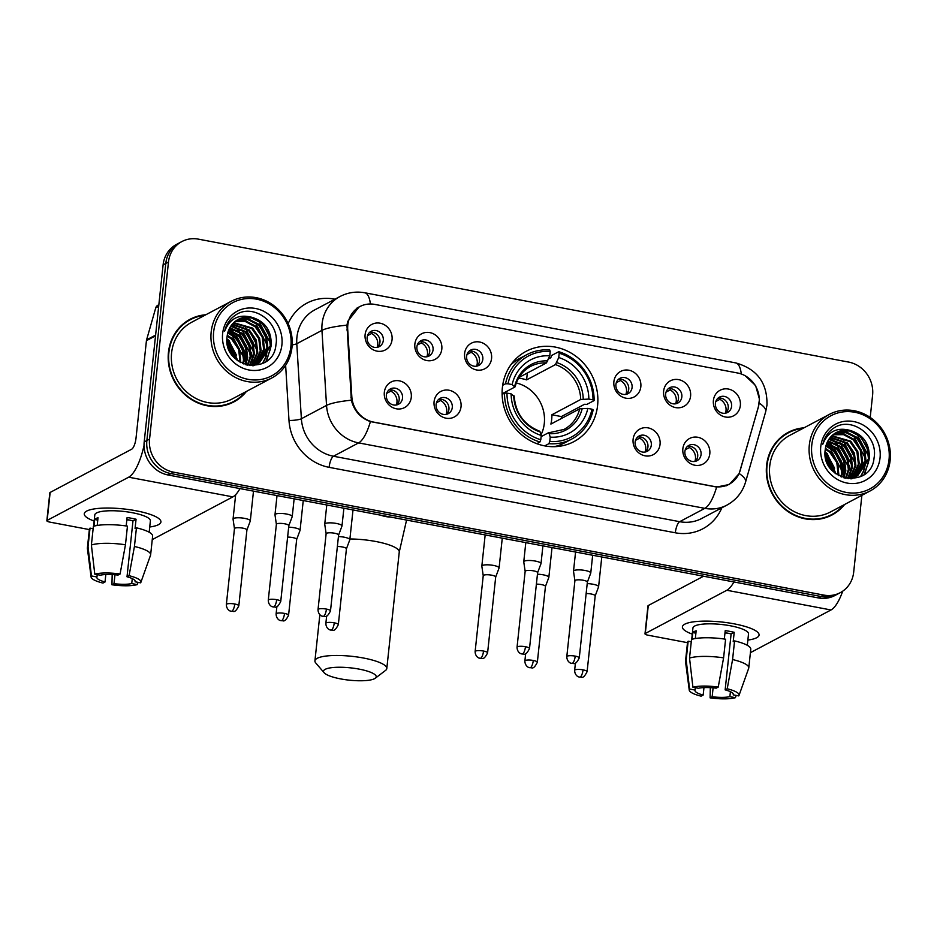 <?xml version="1.0" encoding="UTF-8"?>
<svg xmlns="http://www.w3.org/2000/svg" width="937" height="937" viewBox="0 0 937 937"><rect width="100%" height="100%" fill="white"/><g stroke="black" fill="none" stroke-linecap="round" stroke-linejoin="round"><path stroke-width="1.41" d="M502.396 387.485A51.09 46.955 62.1 0 0 523.783 436.49A51.09 46.955 62.1 0 0 573.924 441.62A51.09 46.955 62.1 0 0 597.595 405.487A51.09 46.955 62.1 0 0 576.208 356.482A51.09 46.955 62.1 0 0 526.067 351.352A51.09 46.955 62.1 0 0 502.396 387.485M461.027 406.763A14.453 13.294 -117.9 0 1 446.059 418.195A14.453 13.294 -117.9 0 1 434.089 401.668A14.453 13.294 -117.9 0 1 449.046 390.237A14.453 13.294 -117.9 0 1 461.027 406.763M436.115 404.468A8.679 7.976 62.1 0 0 439.746 412.795A8.679 7.976 62.1 0 0 448.261 413.662A8.679 7.976 62.1 0 0 452.278 407.525A8.679 7.976 62.1 0 0 448.647 399.209A8.679 7.976 62.1 0 0 440.132 398.33A8.679 7.976 62.1 0 0 436.115 404.468M660.046 444.396A14.453 13.294 -117.9 0 1 645.078 455.827A14.453 13.294 -117.9 0 1 633.107 439.301A14.453 13.294 -117.9 0 1 648.064 427.869A14.453 13.294 -117.9 0 1 660.046 444.396M635.134 442.1A8.679 7.976 62.1 0 0 638.776 450.416A8.679 7.976 62.1 0 0 647.28 451.283A8.679 7.976 62.1 0 0 651.309 445.157A8.679 7.976 62.1 0 0 647.666 436.829A8.679 7.976 62.1 0 0 639.163 435.963A8.679 7.976 62.1 0 0 635.134 442.1M709.801 453.801A14.453 13.294 -117.9 0 1 694.832 465.232A14.453 13.294 -117.9 0 1 682.862 448.706A14.453 13.294 -117.9 0 1 697.831 437.274A14.453 13.294 -117.9 0 1 709.801 453.801M684.888 451.505A8.679 7.976 62.1 0 0 688.531 459.821A8.679 7.976 62.1 0 0 697.034 460.699A8.679 7.976 62.1 0 0 701.063 454.562A8.679 7.976 62.1 0 0 697.433 446.235A8.679 7.976 62.1 0 0 688.918 445.368A8.679 7.976 62.1 0 0 684.888 451.505M411.273 397.358A14.453 13.294 -117.9 0 1 396.304 408.79A14.453 13.294 -117.9 0 1 384.334 392.263A14.453 13.294 -117.9 0 1 399.291 380.832A14.453 13.294 -117.9 0 1 411.273 397.358M386.36 395.063A8.679 7.976 62.1 0 0 389.991 403.378A8.679 7.976 62.1 0 0 398.506 404.257A8.679 7.976 62.1 0 0 402.523 398.12A8.679 7.976 62.1 0 0 398.893 389.792A8.679 7.976 62.1 0 0 390.378 388.925A8.679 7.976 62.1 0 0 386.36 395.063M441.807 349.126A14.453 13.294 -117.9 0 1 426.839 360.558A14.453 13.294 -117.9 0 1 414.868 344.031A14.453 13.294 -117.9 0 1 429.825 332.6A14.453 13.294 -117.9 0 1 441.807 349.126M416.895 346.831A8.679 7.976 62.1 0 0 420.526 355.146A8.679 7.976 62.1 0 0 429.041 356.025A8.679 7.976 62.1 0 0 433.058 349.888A8.679 7.976 62.1 0 0 429.427 341.56A8.679 7.976 62.1 0 0 420.912 340.693A8.679 7.976 62.1 0 0 416.895 346.831M491.562 358.531A14.453 13.294 -117.9 0 1 476.593 369.963A14.453 13.294 -117.9 0 1 464.623 353.436A14.453 13.294 -117.9 0 1 479.58 342.005A14.453 13.294 -117.9 0 1 491.562 358.531M466.649 356.236A8.679 7.976 62.1 0 0 470.28 364.552A8.679 7.976 62.1 0 0 478.795 365.43A8.679 7.976 62.1 0 0 482.813 359.293A8.679 7.976 62.1 0 0 479.182 350.965A8.679 7.976 62.1 0 0 470.667 350.098A8.679 7.976 62.1 0 0 466.649 356.236M640.826 386.747A14.453 13.294 -117.9 0 1 625.857 398.178A14.453 13.294 -117.9 0 1 613.887 381.652A14.453 13.294 -117.9 0 1 628.844 370.22A14.453 13.294 -117.9 0 1 640.826 386.747M615.914 384.451A8.679 7.976 62.1 0 0 619.556 392.779A8.679 7.976 62.1 0 0 628.059 393.645A8.679 7.976 62.1 0 0 632.088 387.508A8.679 7.976 62.1 0 0 628.446 379.192A8.679 7.976 62.1 0 0 619.943 378.314A8.679 7.976 62.1 0 0 615.914 384.451M690.581 396.152A14.453 13.294 -117.9 0 1 675.612 407.595A14.453 13.294 -117.9 0 1 663.642 391.069A14.453 13.294 -117.9 0 1 678.611 379.626A14.453 13.294 -117.9 0 1 690.581 396.152M665.668 393.856A8.679 7.976 62.1 0 0 669.311 402.184A8.679 7.976 62.1 0 0 677.814 403.051A8.679 7.976 62.1 0 0 681.843 396.913A8.679 7.976 62.1 0 0 678.212 388.597A8.679 7.976 62.1 0 0 669.697 387.719A8.679 7.976 62.1 0 0 665.668 393.856M740.335 405.569A14.453 13.294 -117.9 0 1 725.367 417A14.453 13.294 -117.9 0 1 713.397 400.474A14.453 13.294 -117.9 0 1 728.365 389.042A14.453 13.294 -117.9 0 1 740.335 405.569M715.423 403.261A8.679 7.976 62.1 0 0 719.066 411.589A8.679 7.976 62.1 0 0 727.569 412.456A8.679 7.976 62.1 0 0 731.598 406.318A8.679 7.976 62.1 0 0 727.967 398.002A8.679 7.976 62.1 0 0 719.452 397.136A8.679 7.976 62.1 0 0 715.423 403.261M392.053 339.721A14.453 13.294 -117.9 0 1 377.084 351.152A14.453 13.294 -117.9 0 1 365.114 334.626A14.453 13.294 -117.9 0 1 380.071 323.195A14.453 13.294 -117.9 0 1 392.053 339.721M367.14 337.425A8.679 7.976 62.1 0 0 370.771 345.741A8.679 7.976 62.1 0 0 379.286 346.62A8.679 7.976 62.1 0 0 383.303 340.482A8.679 7.976 62.1 0 0 379.672 332.155A8.679 7.976 62.1 0 0 371.157 331.288A8.679 7.976 62.1 0 0 367.14 337.425M438.575 399.443A8.679 7.976 -117.9 0 1 448.928 409.305A8.679 7.976 -117.9 0 1 446.469 414.33M637.593 437.064A8.679 7.976 -117.9 0 1 647.947 446.926A8.679 7.976 -117.9 0 1 645.488 451.962M687.348 446.469A8.679 7.976 -117.9 0 1 697.702 456.331A8.679 7.976 -117.9 0 1 695.242 461.367M388.82 390.038A8.679 7.976 -117.9 0 1 399.174 399.9A8.679 7.976 -117.9 0 1 396.714 404.925M419.354 341.806A8.679 7.976 -117.9 0 1 429.708 351.668A8.679 7.976 -117.9 0 1 427.249 356.692M469.109 351.211A8.679 7.976 -117.9 0 1 479.463 361.073A8.679 7.976 -117.9 0 1 477.003 366.098M618.373 379.426A8.679 7.976 -117.9 0 1 628.727 389.288A8.679 7.976 -117.9 0 1 626.267 394.313M668.128 388.832A8.679 7.976 -117.9 0 1 678.482 398.693A8.679 7.976 -117.9 0 1 676.022 403.718M717.883 398.237A8.679 7.976 -117.9 0 1 728.236 408.099A8.679 7.976 -117.9 0 1 725.777 413.123M369.6 332.389A8.679 7.976 -117.9 0 1 379.953 342.251A8.679 7.976 -117.9 0 1 377.494 347.287M347.709 329.426A26.025 23.917 -117.9 0 1 347.814 324.987A26.025 23.917 -117.9 0 1 359.878 306.575A26.025 23.917 -117.9 0 1 374.753 304.408L737.583 372.996A26.025 23.917 -117.9 0 1 758.314 407.045L740.253 470.198A26.025 23.917 -117.9 0 1 729.033 484.3A26.025 23.917 -117.9 0 1 714.146 486.479L373.488 422.072A26.025 23.917 -117.9 0 1 351.832 396.761L347.709 329.426L346.795 329.906M205.847 314.75A46.745 42.973 62.1 0 0 190.117 319.271A46.745 42.973 62.1 0 0 168.449 352.335A46.745 42.973 62.1 0 0 188.021 397.183A46.745 42.973 62.1 0 0 233.899 401.879A46.745 42.973 62.1 0 0 246.478 391.397M232.54 402.57A46.745 42.973 62.1 0 0 237.705 398.998M803.993 427.822A46.745 42.973 62.1 0 0 788.251 432.355A46.745 42.973 62.1 0 0 766.583 465.42A46.745 42.973 62.1 0 0 786.166 510.267A46.745 42.973 62.1 0 0 832.044 514.963A46.745 42.973 62.1 0 0 844.624 504.469M830.686 515.643A46.745 42.973 62.1 0 0 835.851 512.07M745.325 375.854L755.597 385.54L759.462 399.197L758.279 407.396L739.188 473.536L729.291 484.488L716.629 487.041L370.42 421.591C360.476 418.019 354.116 410.886 351.352 400.216L346.959 325.116L347.756 321.368L359.398 306.504M245.869 362.678A39.038 35.875 62.1 0 0 244.381 353.589M233.945 335.493A39.038 35.875 62.1 0 0 228.441 330.761M844.014 475.75A39.038 35.875 62.1 0 0 842.527 466.673M832.091 448.565A39.038 35.875 62.1 0 0 826.575 443.833M870.215 417.433L872.593 395.133A28.918 26.576 62.1 0 0 848.641 362.08L198.41 239.146A28.918 26.576 62.1 0 0 181.883 241.559L176.507 244.405A28.918 26.576 62.1 0 0 163.108 264.866L144.193 441.948A28.918 26.576 62.1 0 0 168.145 475L818.376 597.923L821.058 596.506A28.918 26.576 62.1 0 0 837.584 594.093A28.918 26.576 62.1 0 1 821.058 596.506L170.827 473.572L821.058 596.506L823.74 595.077A28.918 26.576 62.1 0 0 840.266 592.664A28.918 26.576 62.1 0 0 853.677 572.214L861.888 495.322M144.193 441.948L146.875 440.519A28.918 26.576 62.1 0 0 170.827 473.572A28.918 26.576 62.1 0 1 146.875 440.519L165.79 263.438L146.875 440.519L149.557 439.102A28.918 26.576 62.1 0 0 173.509 472.154L823.74 595.077M179.201 242.988A28.918 26.576 62.1 0 0 165.79 263.438A28.918 26.576 62.1 0 1 179.201 242.988M181.883 241.559A28.918 26.576 62.1 0 0 168.484 262.02L149.557 439.102M792.772 430.821A46.745 42.973 62.1 0 0 786.928 433.093M194.638 317.737A46.745 42.973 62.1 0 0 188.782 320.009M818.376 597.923A28.918 26.576 62.1 0 0 834.902 595.51L840.266 592.664M843.605 476.91A38.558 35.442 62.1 0 0 842.679 469.121M841.028 463.51A38.558 35.442 62.1 0 0 840.7 462.655M830.135 447.3A38.558 35.442 62.1 0 0 826.422 444.279M245.459 363.837A38.558 35.442 62.1 0 0 244.534 356.048M242.894 350.438A38.558 35.442 62.1 0 0 242.554 349.571M232.001 334.216A38.558 35.442 62.1 0 0 228.277 331.194M94.145 521.054A38.558 8.995 6.1 0 1 88.113 510.431A38.558 8.995 6.1 0 1 136.017 510.759A38.558 8.995 6.1 0 1 157.861 517.88A38.558 8.995 6.1 0 1 149.733 526.992A38.558 8.995 6.1 0 0 160.93 521.968A38.558 8.995 6.1 0 0 136.017 510.759A38.558 8.995 6.1 0 0 84.26 513.769A38.558 8.995 6.1 0 0 94.145 521.054M144.029 445.45A38.558 12.24 100.7 0 1 128.674 477.191L47.155 520.398A4.814 1.124 -173.9 0 0 46.85 520.738A4.814 1.124 -173.9 0 0 49.966 522.132L89.355 529.581M239.966 488.575A38.558 12.24 100.7 0 1 232.856 496.879L152.262 539.607M46.85 520.738L49.837 492.78A4.814 1.124 6.1 0 1 50.141 492.44L131.66 449.221A9.639 3.057 -79.3 0 0 136.017 438.129L146.43 340.67A4.814 4.427 -117.9 0 1 146.582 339.873L155.729 307.91A4.814 4.427 -117.9 0 1 157.803 305.298L158.845 304.748M105.822 574.522L105.026 581.971A19.279 4.498 6.1 0 1 96.851 577.333A19.279 4.498 6.1 0 1 96.944 576.981L97.202 574.615M91.393 544.994L94.778 574.158L100.306 575.201A19.279 4.498 6.1 0 1 118.027 575.084L120.088 573.994L125.464 544.772L127.455 526.137A31.811 7.414 6.1 0 0 93.384 526.348L91.393 544.994A31.811 7.414 6.1 0 1 125.464 544.772M126.19 525.95L127.092 517.529A27.958 6.524 6.1 0 1 131.719 518.302A27.958 6.524 6.1 0 1 136.064 519.227L135.069 528.55L136.439 527.836L134.436 546.47L129.072 575.693L127.01 576.782L132.984 520.867A19.279 4.498 -173.9 0 0 128.709 519.906A19.279 4.498 -173.9 0 0 126.87 519.578M93.583 526.289L94.801 514.905A27.958 6.524 6.1 0 1 132.328 512.715A27.958 6.524 6.1 0 1 150.388 520.843L149.17 532.228M136.439 527.836A31.811 7.414 6.1 0 1 152.626 536.163L150.634 554.798A31.811 7.414 6.1 0 1 150.541 555.208L140.866 582.369A25.065 5.845 6.1 0 1 140.609 582.826L135.092 581.783L135.162 581.069M134.436 546.47A31.811 7.414 6.1 0 1 150.634 554.798M94.778 574.158A25.065 5.845 6.1 0 1 120.088 573.994M129.072 575.693A25.065 5.845 6.1 0 1 140.866 582.369M132.258 578.621L131.73 583.564L137.259 584.606L138.055 582.345M137.259 584.606A25.065 5.845 6.1 0 1 111.948 584.77L114.009 583.669L114.97 574.768M112.182 574.568L111.948 584.77M127.01 576.782A19.279 4.498 6.1 0 1 135.186 581.432A19.279 4.498 6.1 0 1 135.092 581.783M131.73 583.564A19.279 4.498 6.1 0 1 114.009 583.669M97.19 525.47L98.022 517.728A27.958 6.524 6.1 0 0 94.66 519.496L93.946 526.184M105.026 581.971L102.965 583.072A25.065 5.845 6.1 0 1 91.1 577.051L87.387 548.461A31.811 7.414 6.1 0 1 87.375 548.04L89.366 529.405A31.811 7.414 6.1 0 1 90.022 528.128L88.031 546.775L91.428 575.939L96.944 576.981M93.126 528.714L90.022 528.128M87.375 548.04A31.811 7.414 6.1 0 1 88.031 546.775M91.1 577.051A25.065 5.845 6.1 0 1 91.428 575.939M129.083 519.976A19.279 4.498 6.1 0 1 126.835 519.894M94.66 519.496L97.764 520.082M132.984 520.867L136.064 519.227M290.88 346.538A41.451 38.101 62.1 0 0 256.551 299.161A41.451 38.101 62.1 0 0 213.648 331.932A41.451 38.101 62.1 0 0 247.989 379.309A41.451 38.101 62.1 0 0 290.88 346.538M292.004 347.229A43.371 39.869 62.1 0 0 273.85 305.626A43.371 39.869 62.1 0 0 231.287 301.269A43.371 39.869 62.1 0 0 211.176 331.944A43.371 39.869 62.1 0 0 229.342 373.558A43.371 39.869 62.1 0 0 271.906 377.916A43.371 39.869 62.1 0 0 292.004 347.229M252.674 363.767A43.371 39.869 62.1 0 0 252.592 360.85M252.475 359.421A43.371 39.869 62.1 0 0 251.245 352.277M239.228 330.972A43.371 39.869 62.1 0 0 234.367 326.685M233.372 325.947A43.371 39.869 62.1 0 0 231.744 324.834M229.015 323.195A43.371 39.869 62.1 0 0 228.124 322.703M231.287 301.269L191.687 322.246A43.371 39.869 62.1 0 0 171.588 352.933A43.371 39.869 62.1 0 0 189.754 394.547A43.371 39.869 62.1 0 0 232.317 398.904L271.906 377.916M252.674 363.568A46.264 42.528 62.1 0 0 252.51 361.014M252.381 359.691A46.264 42.528 62.1 0 0 251.245 353.413M250.156 349.677A46.264 42.528 62.1 0 0 242.601 335.329M238.443 330.503A46.264 42.528 62.1 0 0 234.191 326.65M233.29 325.947A46.264 42.528 62.1 0 0 232.353 325.244M204.77 315.324A46.264 42.528 62.1 0 0 190.34 319.693L187.658 321.122A46.264 42.528 62.1 0 0 183.617 323.581M190.34 319.693A46.264 42.528 62.1 0 0 168.894 352.429A46.264 42.528 62.1 0 0 188.267 396.808A46.264 42.528 62.1 0 0 233.676 401.458A46.264 42.528 62.1 0 0 245.4 391.971M227.269 335.247L232.47 338.761L239.497 348.997L240.786 362.654M227.152 336.078L231.638 339.206L238.666 349.442L240.083 362.256M227.914 332.342L235.831 336.98L242.859 347.217L244.334 359.585L243.386 363.896M227.726 333.022L234.988 337.425L242.015 347.662L243.503 360.031L242.765 363.626M228.792 329.859L239.181 335.212L246.208 345.437L247.696 357.805L245.74 364.716M228.558 330.445L238.349 335.657L245.377 345.882L246.853 358.25L245.178 364.54M229.834 327.716L242.542 333.431L249.57 343.656L251.046 356.025L247.942 365.149M229.565 328.219L241.699 333.877L248.727 344.102L250.214 356.47L247.38 365.102M231.017 325.818L245.892 331.651L252.92 341.876L254.407 354.245L250.097 365.172M230.713 326.275L245.061 332.096L252.076 342.321L253.564 354.69L249.57 365.184M232.317 324.143L249.254 329.871L256.281 340.108L257.757 352.464L252.158 364.997M231.978 324.542L248.41 330.316L255.438 340.541L256.925 352.909L251.655 365.067M233.711 322.679L252.603 328.091L259.631 338.327L261.118 350.696L254.114 364.657M253.763 364.985L252.896 365.723M233.36 323.031L251.76 328.536L258.788 338.772L260.275 351.141L253.634 364.762M253.283 365.102L252.592 365.723M235.21 321.379L245.998 321.063L255.953 326.31L262.981 336.547L264.468 348.915L256 364.142M255.614 364.434L254.442 365.266M234.824 321.684L245.412 321.578L255.122 326.755L262.149 336.992L263.625 349.36L255.532 364.294M255.157 364.587L253.997 365.442M236.78 320.255L248.703 319.142L259.315 324.542L266.342 334.767L267.83 347.135L257.792 363.486M257.394 363.743L253.271 365.711M236.382 320.513L247.86 319.587L258.471 324.987L265.499 335.212L266.986 347.58L257.347 363.661M256.949 363.931L255.731 364.669M256.152 364.446L253.611 365.699M252.053 317.362A24.093 22.148 62.1 0 0 238.279 319.376A24.093 22.148 62.1 0 0 227.117 336.418C222.034 368.182 273.253 376.873 275.923 344.886C280.222 322.867 253.974 303.319 236.534 314.434C230.373 318.264 226.414 323.839 224.634 331.183C229.799 318.404 238.935 313.801 252.053 317.362C265.265 321.473 271.636 330.808 271.18 345.355L259.502 362.666L257.242 363.708L247.157 365.09M238.021 319.517L239.931 318.662L251.221 317.807L261.833 323.206L268.86 333.431L270.336 345.8L259.08 362.888M259.502 362.666L250.015 365.582M227.269 343.762L234.121 357.501M227.632 345.554L232.915 356.119M226.918 338.819L229.12 340.541L237.811 360.768M226.918 339.862L228.277 340.986L236.991 360.136M222.631 333.631A31.811 29.234 62.1 0 0 248.984 369.986A31.811 29.234 62.1 0 0 281.908 344.839A31.811 29.234 62.1 0 0 255.555 308.484A31.811 29.234 62.1 0 0 222.631 333.631M226.695 404.831A46.264 42.528 62.1 0 0 230.994 402.875L233.676 401.458M258.753 320.887L270.524 343.352M270.395 349.114L265.944 361.471M255.391 322.668L267.174 345.132M267.045 350.895L265.499 357.419M265.148 358.367L262.383 363.544M245.33 328.009L257.113 350.461M241.98 329.789L253.751 352.242M238.619 331.557L250.402 354.022M228.944 329.519L230.701 330.374M235.269 333.338L247.04 355.802M231.907 335.118L243.69 357.583M226.918 340.143L236.885 360.054M263.238 324.542L269.997 337.343M271.004 346.526L266.471 361.085M259.889 326.322L266.635 339.124M267.642 348.306L266.143 356.587M265.733 357.711L262.782 363.345M249.816 331.651L256.574 344.453M246.466 333.431L253.213 346.233M243.105 335.212L249.863 348.014M229.096 329.18L233.055 331.265M239.755 336.992L246.513 349.794M227.996 332.049L229.706 333.045M236.393 338.772L243.151 351.574M229.694 342.321L236.44 355.123M227.691 345.776L232.856 356.048M340.646 678.903A26.505 6.184 -173.9 0 0 375.304 678.212A26.505 6.184 -173.9 0 0 359.094 669.112A26.505 6.184 -173.9 0 0 332.576 667.566A26.505 6.184 -173.9 0 0 324.132 672.743A26.505 6.184 -173.9 0 0 340.646 678.903M324.132 672.743L315.757 662.974A36.145 8.433 6.1 0 1 314.926 660.843A36.145 8.433 6.1 0 1 363.451 658.02A36.145 8.433 6.1 0 1 386.805 668.526A36.145 8.433 6.1 0 1 385.54 670.423L375.304 678.212M541.047 434.791A35.665 32.783 62.1 0 0 544.303 423.395A35.665 32.783 62.1 0 0 516.31 382.964M549.773 441.456L548.895 443.681A47.81 43.945 62.1 0 0 571.711 439.078A47.81 43.945 62.1 0 0 593.144 409.879L592.008 409.188A45.878 42.177 62.1 0 1 549.773 441.456L550.23 437.146A41.451 38.101 62.1 0 0 587.85 408.403L579.71 408.801L550.886 424.086A35.665 32.783 62.1 0 0 551.682 419.483A35.665 32.783 62.1 0 0 551.881 414.763L580.706 399.49L588.846 399.08A41.451 38.101 62.1 0 0 558.733 357.536L559.202 353.214A45.878 42.177 62.1 0 1 593.004 399.865L594.14 400.556A47.81 43.945 62.1 0 0 558.733 351.703L559.202 353.214M541.117 436.654L548.122 432.941L549.164 433.69L550.23 437.146M548.543 358.953L550.804 357.758L551.553 355.51L558.733 351.703M594.14 400.556L586.96 404.362L584.524 404.292L561.38 416.567A45.784 42.083 -117.9 0 1 561.322 418.558M554.142 446.691A47.81 43.945 62.1 0 0 564.531 442.885L571.711 439.078M548.895 443.681L544.737 445.883M536.76 443.658L539.923 441.983L540.79 439.758A45.878 42.177 62.1 0 1 506.987 393.107L504.504 393.118A47.81 43.945 62.1 0 0 539.923 441.983M504.504 393.118L502.127 394.383M593.004 399.865L588.846 399.08M587.85 408.403L592.008 409.188M506.987 393.107L511.145 393.891A41.451 38.101 62.1 0 0 541.246 435.447L540.79 439.758M558.733 357.536L555.43 364.598L526.594 379.883L527.332 373.043M513.863 396.363L511.145 393.891M541.246 435.447L540.18 431.992L539.15 431.243M548.122 432.941L549.164 433.69A37.07 34.072 62.1 0 0 582.228 408.427M502.677 385.306L505.5 383.807L507.983 383.783A45.878 42.177 62.1 0 1 550.218 351.516L549.75 350.005A47.81 43.945 62.1 0 0 526.934 354.596L519.754 358.402A47.81 43.945 62.1 0 0 510.77 364.88M526.934 354.596A47.81 43.945 62.1 0 0 505.5 383.807M550.218 351.516L549.761 355.837A41.451 38.101 62.1 0 0 512.141 384.58L507.983 383.783M518.946 377.482L546.447 362.9L549.761 355.837M512.141 384.58L514.858 387.04L502.103 393.798M547.782 360.897A37.07 34.072 62.1 0 0 514.718 386.161L514.858 387.04M518.501 378.243A35.665 32.783 -117.9 0 1 526.594 379.883M561.38 416.567L551.881 414.763M372.083 332.237L371.591 333.513L367.515 335.669M377.084 347.369A10.6 9.745 62.1 0 0 377.728 344.734A10.6 9.745 62.1 0 0 371.591 333.513M250.284 521.031A8.679 2.026 -173.9 0 0 250.308 520.902A8.679 2.026 -173.9 0 0 244.709 518.384A8.679 2.026 -173.9 0 0 233.606 518.454A8.679 2.026 -173.9 0 0 233.055 519.063A8.679 2.026 -173.9 0 0 233.067 519.18L234.461 528.679A6.266 1.464 -173.9 0 1 234.461 528.644A6.266 1.464 -173.9 0 1 234.847 528.199A6.266 1.464 -173.9 0 1 242.87 528.152A6.266 1.464 -173.9 0 1 246.923 529.967L250.284 521.031M246.899 530.061A6.266 1.464 -173.9 0 0 246.923 529.967L238.818 605.841A6.266 1.464 -173.9 0 0 234.765 604.014A6.266 1.464 -173.9 0 0 226.356 604.506C226.414 609.87 230.643 611.334 230.256 610.983L231.416 611.322A6.266 1.991 100.7 0 0 231.931 611.229A6.266 1.991 -79.3 0 0 234.765 604.014M421.837 341.642L421.345 342.919L417.27 345.074M426.839 356.774A10.6 9.745 62.1 0 0 427.483 354.139A10.6 9.745 62.1 0 0 421.345 342.919M296.666 539.419L300.039 530.436A8.679 2.026 -173.9 0 0 300.063 530.319A8.679 2.026 -173.9 0 0 294.464 527.789A8.679 2.026 -173.9 0 0 288.678 527.18M296.654 539.466A6.266 1.464 -173.9 0 0 296.678 539.372A6.266 1.464 -173.9 0 0 292.625 537.557A6.266 1.464 -173.9 0 0 287.612 537.112M471.592 351.059L471.1 352.324L467.024 354.479M476.593 366.18A10.6 9.745 62.1 0 0 477.238 363.544A10.6 9.745 62.1 0 0 471.1 352.324M334.275 622.824A6.266 1.464 -173.9 0 0 325.865 623.316C325.924 628.68 330.152 630.144 329.765 629.805L330.925 630.144A6.266 1.991 100.7 0 0 331.452 630.039A6.266 1.991 -79.3 0 0 334.275 622.824A6.266 1.464 -173.9 0 1 338.327 624.651L346.432 548.789A6.266 1.464 -173.9 0 1 346.409 548.871L349.794 539.841A8.679 2.026 -173.9 0 0 349.829 539.724A8.679 2.026 -173.9 0 0 344.219 537.194A8.679 2.026 -173.9 0 0 338.433 536.596M346.432 548.789A6.266 1.464 -173.9 0 0 342.38 546.962A6.266 1.464 -173.9 0 0 337.367 546.529M620.856 379.274L620.364 380.539L616.3 382.694M625.857 394.395A10.6 9.745 62.1 0 0 626.502 391.76A10.6 9.745 62.1 0 0 620.364 380.539M483.539 651.051A6.266 1.464 -173.9 0 0 475.129 651.531C475.188 656.896 479.428 658.36 479.03 658.02L480.201 658.36A6.266 1.991 100.7 0 0 480.716 658.254A6.266 1.991 -79.3 0 0 483.539 651.051A6.266 1.464 -173.9 0 1 487.591 652.866L495.696 577.005A6.266 1.464 -173.9 0 1 495.673 577.087L499.058 568.056A8.679 2.026 -173.9 0 0 499.093 567.939A8.679 2.026 -173.9 0 0 493.483 565.421A8.679 2.026 -173.9 0 0 482.379 565.491A8.679 2.026 -173.9 0 0 481.841 566.1A8.679 2.026 -173.9 0 0 481.841 566.217L483.234 575.716M495.696 577.005A6.266 1.464 -173.9 0 0 491.644 575.177A6.266 1.464 -173.9 0 0 483.633 575.236A6.266 1.464 -173.9 0 0 483.234 575.669A6.266 1.464 -173.9 0 0 483.234 575.763M670.611 388.679L670.119 389.944L666.055 392.111M675.612 403.8A10.6 9.745 62.1 0 0 676.256 401.165A10.6 9.745 62.1 0 0 670.119 389.944M545.451 586.457L548.813 577.461A8.679 2.026 -173.9 0 0 548.848 577.344A8.679 2.026 -173.9 0 0 543.237 574.826A8.679 2.026 -173.9 0 0 537.451 574.217M545.428 586.492A6.266 1.464 -173.9 0 0 545.451 586.41A6.266 1.464 -173.9 0 0 541.399 584.583A6.266 1.464 -173.9 0 0 536.386 584.149M720.366 398.084L719.874 399.349L715.809 401.516M725.367 413.205A10.6 9.745 62.1 0 0 726.011 410.57A10.6 9.745 62.1 0 0 719.874 399.349M595.206 595.862L598.567 586.867A8.679 2.026 -173.9 0 0 598.602 586.749A8.679 2.026 -173.9 0 0 592.992 584.231A8.679 2.026 -173.9 0 0 587.206 583.622M595.182 595.897A6.266 1.464 -173.9 0 0 595.206 595.815A6.266 1.464 -173.9 0 0 591.153 593.999A6.266 1.464 -173.9 0 0 586.152 593.554M391.303 389.886L390.811 391.151L386.735 393.306M396.304 405.007A10.6 9.745 62.1 0 0 396.948 402.371A10.6 9.745 62.1 0 0 390.811 391.151M292.203 516.697A8.679 2.026 -173.9 0 0 292.239 516.58A8.679 2.026 -173.9 0 0 286.628 514.05A8.679 2.026 -173.9 0 0 275.525 514.12A8.679 2.026 -173.9 0 0 274.986 514.729A8.679 2.026 -173.9 0 0 274.986 514.858L276.38 524.357A6.266 1.464 -173.9 0 1 276.38 524.31A6.266 1.464 -173.9 0 1 276.778 523.865A6.266 1.464 -173.9 0 1 284.789 523.818A6.266 1.464 -173.9 0 1 288.842 525.645L292.203 516.697M288.819 525.727A6.266 1.464 -173.9 0 0 288.842 525.645L280.737 601.507A6.266 1.464 -173.9 0 0 276.684 599.68A6.266 1.464 -173.9 0 0 268.275 600.172C268.333 605.536 272.573 607 272.175 606.661L273.335 607A6.266 1.991 100.7 0 0 273.862 606.895A6.266 1.991 -79.3 0 0 276.684 599.68M441.058 399.291L440.566 400.556L436.49 402.711M446.059 414.412A10.6 9.745 62.1 0 0 446.703 411.776A10.6 9.745 62.1 0 0 440.566 400.556M338.597 535.086L341.958 526.102A8.679 2.026 -173.9 0 0 341.993 525.985A8.679 2.026 -173.9 0 0 336.383 523.455A8.679 2.026 -173.9 0 0 325.28 523.537A8.679 2.026 -173.9 0 0 324.741 524.134A8.679 2.026 -173.9 0 0 324.741 524.263L326.135 533.762A6.266 1.464 -173.9 0 0 326.135 533.809M338.573 535.132A6.266 1.464 -173.9 0 0 338.597 535.05A6.266 1.464 -173.9 0 0 334.544 533.223A6.266 1.464 -173.9 0 0 326.533 533.282A6.266 1.464 -173.9 0 0 326.135 533.715L318.03 609.577C318.088 614.941 322.328 616.405 321.93 616.066L323.101 616.405A6.266 1.991 100.7 0 0 323.616 616.3A6.266 1.991 -79.3 0 0 326.439 609.085A6.266 1.464 -173.9 0 0 318.03 609.577M640.076 436.911L639.584 438.176L635.52 440.343M645.078 452.044A10.6 9.745 62.1 0 0 645.722 449.409A10.6 9.745 62.1 0 0 639.584 438.176M525.458 646.717A6.266 1.464 -173.9 0 0 517.048 647.209C517.119 652.562 521.347 654.038 520.949 653.686L522.12 654.026A6.266 1.991 100.7 0 0 522.635 653.932A6.266 1.991 -79.3 0 0 525.458 646.717A6.266 1.464 -173.9 0 1 529.51 648.533L537.615 572.671A6.266 1.464 -173.9 0 1 537.592 572.753L540.977 563.723A8.679 2.026 -173.9 0 0 541.012 563.605A8.679 2.026 -173.9 0 0 535.402 561.087A8.679 2.026 -173.9 0 0 524.298 561.158A8.679 2.026 -173.9 0 0 523.76 561.767A8.679 2.026 -173.9 0 0 523.76 561.884L525.153 571.383M537.615 572.671A6.266 1.464 -173.9 0 0 533.563 570.856A6.266 1.464 -173.9 0 0 525.552 570.902A6.266 1.464 -173.9 0 0 525.153 571.336A6.266 1.464 -173.9 0 0 525.165 571.429M689.831 446.317L689.339 447.593L685.275 449.748M694.832 461.449A10.6 9.745 62.1 0 0 695.477 458.814A10.6 9.745 62.1 0 0 689.339 447.593M587.37 582.123L590.732 573.139A8.679 2.026 -173.9 0 0 590.767 573.011A8.679 2.026 -173.9 0 0 585.156 570.492A8.679 2.026 -173.9 0 0 574.053 570.563A8.679 2.026 -173.9 0 0 573.514 571.172A8.679 2.026 -173.9 0 0 573.514 571.289L574.908 580.788A6.266 1.464 -173.9 0 0 574.92 580.835M587.347 582.17A6.266 1.464 -173.9 0 0 587.37 582.076A6.266 1.464 -173.9 0 0 583.329 580.261A6.266 1.464 -173.9 0 0 575.306 580.308A6.266 1.464 -173.9 0 0 574.908 580.753L566.803 656.614C566.873 661.979 571.101 663.443 570.715 663.091L571.875 663.431A6.266 1.991 100.7 0 0 572.39 663.337A6.266 1.991 -79.3 0 0 575.213 656.123A6.266 1.464 -173.9 0 0 566.803 656.614M692.279 634.138A38.558 8.995 6.1 0 1 686.259 623.515A38.558 8.995 6.1 0 1 734.151 623.843A38.558 8.995 6.1 0 1 756.007 630.964A38.558 8.995 6.1 0 1 747.867 640.076A38.558 8.995 6.1 0 0 759.075 635.052A38.558 8.995 6.1 0 0 734.151 623.843A38.558 8.995 6.1 0 0 682.394 626.853A38.558 8.995 6.1 0 0 692.279 634.138M733.929 581.959A38.558 12.24 100.7 0 1 726.819 590.263L645.288 633.482A4.814 1.124 -173.9 0 0 644.996 633.822A4.814 1.124 -173.9 0 0 648.099 635.216L687.489 642.665M842.703 591.188A38.558 12.24 100.7 0 1 831.002 609.964L750.396 652.679M644.996 633.822L647.982 605.852A4.814 1.124 6.1 0 1 648.275 605.525L703.558 576.22M703.968 687.606L703.172 695.055A19.279 4.498 6.1 0 1 694.985 690.417A19.279 4.498 6.1 0 1 695.09 690.065L695.348 687.699M689.527 658.079L692.923 687.243L698.44 688.285A19.279 4.498 6.1 0 1 716.161 688.168L718.234 687.079L723.598 657.856L725.589 639.21A31.811 7.414 6.1 0 0 691.518 639.432L689.527 658.079A31.811 7.414 6.1 0 1 723.598 657.856M724.324 639.034L725.226 630.613A27.958 6.524 6.1 0 1 729.864 631.386A27.958 6.524 6.1 0 1 734.21 632.311L733.214 641.634L734.573 640.908L732.582 659.554L727.206 688.777L725.144 689.866L731.118 633.951A19.279 4.498 -173.9 0 0 726.843 632.99A19.279 4.498 -173.9 0 0 725.004 632.662M691.717 639.374L692.935 627.977A27.958 6.524 6.1 0 1 730.462 625.799A27.958 6.524 6.1 0 1 748.522 633.927L747.304 645.312M734.573 640.908A31.811 7.414 6.1 0 1 750.771 649.247L748.78 667.882A31.811 7.414 6.1 0 1 748.686 668.292L739 695.453A25.065 5.845 6.1 0 1 738.754 695.91L733.226 694.867L733.308 694.153M732.582 659.554A31.811 7.414 6.1 0 1 748.78 667.882M692.923 687.243A25.065 5.845 6.1 0 1 718.234 687.079M727.206 688.777A25.065 5.845 6.1 0 1 739 695.453M730.403 691.705L729.876 696.636L735.393 697.69L736.189 695.418M735.393 697.69A25.065 5.845 6.1 0 1 710.094 697.854L712.155 696.753L713.104 687.84M710.316 687.653L710.094 697.854M725.144 689.866A19.279 4.498 6.1 0 1 733.331 694.516A19.279 4.498 6.1 0 1 733.226 694.867M729.876 696.636A19.279 4.498 6.1 0 1 712.155 696.753M695.324 638.542L696.156 630.8A27.958 6.524 6.1 0 0 692.806 632.58L692.092 639.268M703.172 695.055L701.11 696.156A25.065 5.845 6.1 0 1 689.245 690.124L685.521 661.545A31.811 7.414 6.1 0 1 685.521 661.124L687.512 642.477A31.811 7.414 6.1 0 1 688.168 641.213L686.177 659.859L689.562 689.023L695.09 690.065M691.272 641.798L688.168 641.213M685.521 661.124A31.811 7.414 6.1 0 1 686.177 659.859M689.245 690.124A25.065 5.845 6.1 0 1 689.562 689.023M727.217 633.061A19.279 4.498 6.1 0 1 724.98 632.979M692.806 632.58L695.91 633.166M731.118 633.951L734.21 632.311M889.026 459.622A41.451 38.101 62.1 0 0 854.685 412.245A41.451 38.101 62.1 0 0 811.782 445.016A41.451 38.101 62.1 0 0 846.123 492.393A41.451 38.101 62.1 0 0 889.026 459.622M890.15 460.313A43.371 39.869 62.1 0 0 871.984 418.71A43.371 39.869 62.1 0 0 829.421 414.353A43.371 39.869 62.1 0 0 809.322 445.028A43.371 39.869 62.1 0 0 827.488 486.643A43.371 39.869 62.1 0 0 870.051 491A43.371 39.869 62.1 0 0 890.15 460.313M851.417 478.186L850.737 478.807A43.371 39.869 62.1 0 0 850.773 478.315M850.808 476.851A43.371 39.869 62.1 0 0 850.726 473.935M850.62 472.506A43.371 39.869 62.1 0 0 849.379 465.349M837.373 444.056A43.371 39.869 62.1 0 0 832.501 439.769M831.506 439.031A43.371 39.869 62.1 0 0 829.889 437.919M827.148 436.267A43.371 39.869 62.1 0 0 826.258 435.787M829.421 414.353L789.832 435.33A43.371 39.869 62.1 0 0 769.734 466.017A43.371 39.869 62.1 0 0 787.888 507.62A43.371 39.869 62.1 0 0 830.463 511.977L870.051 491M850.808 476.652A46.264 42.528 62.1 0 0 850.655 474.099M850.527 472.775A46.264 42.528 62.1 0 0 849.379 466.497M848.29 462.761A46.264 42.528 62.1 0 0 840.735 448.413M836.589 443.588A46.264 42.528 62.1 0 0 832.337 439.734M831.435 439.02A46.264 42.528 62.1 0 0 830.498 438.329M802.904 428.396A46.264 42.528 62.1 0 0 788.474 432.777L785.792 434.194A46.264 42.528 62.1 0 0 781.763 436.665M788.474 432.777A46.264 42.528 62.1 0 0 767.04 465.502A46.264 42.528 62.1 0 0 786.412 509.892A46.264 42.528 62.1 0 0 831.81 514.53A46.264 42.528 62.1 0 0 843.534 505.055M825.403 448.331L830.615 451.845L837.643 462.07L838.931 475.738M825.298 449.151L829.772 452.29L836.8 462.515L838.228 475.34M826.059 445.415L833.965 450.065L840.993 460.301L842.48 472.658L841.531 476.968M825.872 446.106L833.134 450.51L840.161 460.746L841.637 473.103L840.911 476.71M826.938 442.943L837.327 448.284L844.354 458.521L845.83 470.889L843.886 477.8M826.692 443.529L836.483 448.729L843.511 458.966L844.998 471.334L843.312 477.624M827.98 440.788L840.676 446.516L847.704 456.741L849.191 469.109L846.076 478.233M827.699 441.304L839.845 446.949L846.872 457.186L848.348 469.554L845.514 478.186M829.163 438.903L844.038 444.735L851.065 454.96L852.541 467.329L848.243 478.257M828.858 439.348L843.195 445.18L850.222 455.405L851.71 467.774L847.704 478.268M830.451 437.228L847.388 442.955L854.415 453.18L855.903 465.548L850.292 478.081M830.123 437.626L846.544 443.4L853.572 453.625L855.059 465.994L849.789 478.139M831.857 435.752L850.749 441.175L857.777 451.4L859.252 463.768L852.26 477.741M851.897 478.069L851.042 478.795M831.494 436.103L849.906 441.62L856.933 451.845L858.421 464.213L851.78 477.835M833.344 434.463L844.132 434.147L854.099 439.394L861.126 449.631L862.614 462L854.134 477.226M853.759 477.519L852.576 478.338M832.97 434.768L843.546 434.651L853.256 439.84L860.283 450.076L861.771 462.433L853.677 477.366M853.302 477.671L852.131 478.526M834.926 433.327L846.837 432.226L857.449 437.614L864.476 447.851L865.964 460.219L855.926 476.57M855.528 476.816L851.417 478.795M834.527 433.597L846.006 432.671L856.617 438.059L863.645 448.296L865.12 460.664L855.493 476.746M855.094 477.015L853.876 477.741M854.298 477.53L851.756 478.784M850.199 430.446A24.093 22.148 62.1 0 0 836.425 432.461A24.093 22.148 62.1 0 0 825.251 449.502C820.18 481.267 871.398 489.957 874.057 457.959C878.356 435.951 852.108 416.403 834.668 427.518C828.519 431.336 824.548 436.923 822.78 444.255C827.933 431.488 837.081 426.874 850.199 430.446C863.399 434.557 869.782 443.88 869.325 458.439L857.648 475.75L845.291 478.175M836.167 432.589L838.076 431.746L849.355 430.891L859.967 436.279L866.994 446.516L868.482 458.884L857.226 475.973M857.648 475.75L848.149 478.655M825.403 456.834L832.267 470.585M825.778 458.638L831.049 469.203M825.064 451.903L827.254 453.625L835.956 473.853M825.052 452.946L826.422 454.07L835.125 473.22M820.765 446.715A31.811 29.234 62.1 0 0 847.118 483.07A31.811 29.234 62.1 0 0 880.042 457.924A31.811 29.234 62.1 0 0 853.689 421.556A31.811 29.234 62.1 0 0 820.765 446.715M824.829 517.915A46.264 42.528 62.1 0 0 829.128 515.959L831.81 514.53M856.886 433.972L868.669 456.436M868.54 462.199L864.078 474.544M853.537 435.752L865.319 458.216M865.179 463.979L863.645 470.503M863.282 471.44L860.529 476.617M843.476 441.093L855.247 463.546M840.114 442.861L851.897 465.326M836.764 444.642L848.535 467.106M827.078 442.604L828.835 443.447M833.403 446.422L845.186 468.887M830.053 448.202L841.824 470.667M825.064 453.215L835.019 473.138M861.372 437.626L868.13 450.428M869.138 459.61L864.605 474.169M858.023 439.406L864.781 452.208M865.788 461.391L864.277 469.66M863.867 470.796L860.927 476.429M847.962 444.735L854.708 457.537M844.6 446.516L851.358 459.317M841.25 448.296L848.008 461.098M827.23 442.264L831.201 444.349M837.889 450.076L844.647 462.878M826.141 445.134L827.839 446.117M834.539 451.857L841.297 464.658M827.828 455.405L834.586 468.207M825.825 458.849L830.99 469.132M351.832 396.761L350.918 397.241M721.841 507.807A48.197 44.297 -117.9 0 1 675.319 532.79L329.11 467.34A9.639 3.057 -79.3 0 1 333.455 456.237L358.613 442.896A38.558 35.442 -117.9 0 1 326.533 405.405L321.953 330.374A38.558 35.442 -117.9 0 1 322.094 323.792A38.558 35.442 -117.9 0 1 339.967 296.525L314.797 309.866A38.558 35.442 62.1 0 0 296.935 337.133A38.558 35.442 62.1 0 0 296.783 343.715L301.374 418.745A38.558 35.442 62.1 0 0 333.455 456.237L679.665 521.686A38.558 35.442 62.1 0 0 701.708 518.477L726.878 505.137A38.558 35.442 -117.9 0 1 704.835 508.358L358.613 442.896A33.732 10.705 -79.3 0 0 370.42 421.591M346.959 325.162A33.732 5.891 -3.5 0 0 321.953 330.374L296.783 343.715A9.639 1.687 176.5 0 1 292.192 344.898M741.308 374.015A33.732 10.705 -79.3 0 0 735.697 362.9L364.786 292.777A33.732 10.705 100.7 0 1 370.396 303.986M716.629 487.041A33.732 10.705 100.7 0 1 704.835 508.358L679.665 521.686A9.639 3.057 -79.3 0 0 675.319 532.79M739.188 473.536A33.732 9.604 16 0 1 745.583 481.993C742.502 492.23 736.271 499.948 726.878 505.137M329.11 467.34A48.197 44.297 -117.9 0 1 288.994 420.467A9.639 1.687 176.5 0 0 301.374 418.745L326.533 405.405A33.732 5.891 -3.5 0 1 351.352 400.216M759.193 403.097A33.732 9.604 16 0 1 765.705 411.636L745.583 481.993M288.151 323.64A48.197 44.297 -117.9 0 1 334.486 299.102L334.931 299.196M288.994 420.467L285.633 365.348M168.484 262.02L163.108 264.866M173.509 472.154L168.145 475M232.856 496.879L128.674 477.191M155.53 335.856L146.43 340.67M50.141 492.44L47.155 520.398M146.582 339.873L155.601 335.095M158.681 306.352L155.729 307.91M246.372 364.891A39.518 36.32 62.1 0 0 246.349 363.263M246.244 361.424A39.518 36.32 62.1 0 0 243.843 350.45M236.288 337.402A39.518 36.32 62.1 0 0 228.909 330.538M406.576 520.07L399.256 552.034A36.145 8.433 -173.9 0 0 375.901 541.516A36.145 8.433 -173.9 0 0 349.899 538.974M390.905 517.107A36.145 33.228 -117.9 0 1 385.693 516.545A36.145 33.228 -117.9 0 1 380.563 515.151M548.45 432.859L563.992 429.427A35.665 32.783 62.1 0 0 579.71 408.801M583.224 399.103A37.07 34.072 62.1 0 0 556.765 362.596M513.722 395.473A37.07 34.072 62.1 0 0 540.18 431.992M580.706 399.49A35.665 32.783 62.1 0 0 555.43 364.598M546.447 362.9A35.665 32.783 62.1 0 0 530.588 366.414C522.741 370.689 517.599 377.459 515.151 386.735M284.52 613.419A6.266 1.464 -173.9 0 0 276.11 613.911C276.169 619.275 280.397 620.739 280.011 620.399L281.17 620.727A6.266 1.991 100.7 0 0 281.686 620.634A6.266 1.991 -79.3 0 0 284.52 613.419A6.266 1.464 -173.9 0 1 288.573 615.246L296.678 539.372M533.294 660.456A6.266 1.464 -173.9 0 0 524.884 660.948C524.943 666.301 529.182 667.776 528.784 667.425L529.955 667.765A6.266 1.991 100.7 0 0 530.471 667.671A6.266 1.991 -79.3 0 0 533.294 660.456A6.266 1.464 -173.9 0 1 537.346 662.272L545.451 586.41M583.048 669.861A6.266 1.464 -173.9 0 0 574.639 670.353C574.709 675.706 578.937 677.182 578.539 676.83L579.71 677.17A6.266 1.991 100.7 0 0 580.226 677.076A6.266 1.991 -79.3 0 0 583.048 669.861A6.266 1.464 -173.9 0 1 587.101 671.677L595.206 595.815M338.597 535.05L330.492 610.912A6.266 1.464 -173.9 0 0 326.439 609.085M587.37 582.076L579.265 657.938A6.266 1.464 -173.9 0 0 575.213 656.123M831.002 609.964L726.819 590.263M648.275 605.525L645.288 633.482M844.506 477.975A39.518 36.32 62.1 0 0 844.483 476.347M844.378 474.509A39.518 36.32 62.1 0 0 841.988 463.534M834.434 450.486A39.518 36.32 62.1 0 0 827.043 443.623M729.033 484.3L726.046 485.881M359.878 306.575L356.423 308.402M765.705 411.636L766.97 405.147C767.485 383.01 757.061 368.932 735.697 362.9M364.786 292.777C356.095 291.208 347.826 292.461 339.967 296.525M399.256 552.034L386.805 668.526M539.607 431.184C524.076 424.953 515.596 413.229 514.167 395.988M319.857 614.707L314.926 660.843M253.494 491.129L250.308 520.902M235.667 494.654L233.055 519.063M226.356 604.506L234.461 528.644M238.818 605.841C234.355 614.637 233.008 610.35 231.416 611.322M303.248 500.534L300.063 530.319M276.11 613.911L276.883 606.637M288.573 615.246C284.11 624.042 282.763 619.755 281.17 620.727M353.003 509.951L349.829 539.724M325.865 623.316L326.638 616.042M338.327 624.651C333.865 633.447 332.518 629.16 330.925 630.144M502.267 538.166L499.093 567.939M485.167 534.933L481.841 566.1M475.129 651.531L483.234 575.669M487.591 652.866C483.129 661.674 481.782 657.387 480.201 658.36M552.022 547.571L548.848 577.344M524.884 660.948L525.657 653.663M537.346 662.272C532.884 671.079 531.537 666.793 529.955 667.765M601.777 556.976L598.602 586.749M574.639 670.353L575.412 663.068M587.101 671.677C582.638 680.485 581.303 676.198 579.71 677.17M294.136 498.812L292.239 516.58M277.024 495.579L274.986 514.729M268.275 600.172L276.38 524.31M280.737 601.507C276.274 610.303 274.928 606.016 273.335 607M343.891 508.217L341.993 525.985M326.779 504.984L324.741 524.134M330.492 610.912C326.029 619.708 324.682 615.422 323.101 616.405M542.91 545.849L541.012 563.605M525.809 542.617L523.76 561.767M517.048 647.209L525.153 571.336M529.51 648.533C525.048 657.341 523.713 653.054 522.12 654.026M592.664 555.254L590.767 573.011M575.564 552.022L573.514 571.172M579.265 657.938C574.814 666.746 573.467 662.459 571.875 663.431"/></g></svg>
